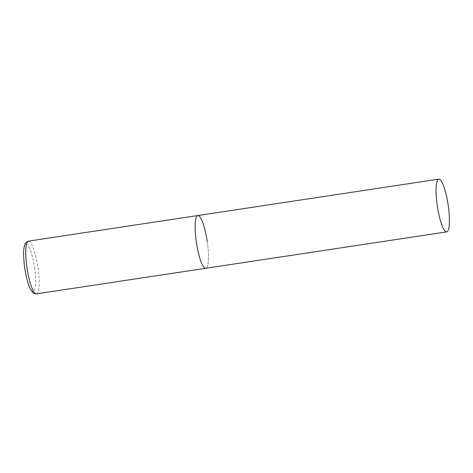 <?xml version="1.0" encoding="UTF-8"?>
<svg xmlns="http://www.w3.org/2000/svg" width="473" height="473" viewBox="0 0 473 473"><rect width="100%" height="100%" fill="white"/><g stroke="black" fill="none" stroke-linecap="round" stroke-linejoin="round"><path stroke-width="0.35" stroke-dasharray="2.37 1.77" d="M207.233 241.532A26.665 5.439 -98.6 0 1 205.779 268.28A26.665 5.439 81.4 0 0 207.204 241.319A26.665 5.439 81.4 0 0 197.897 215.534M28.463 241.129A26.665 5.439 -98.6 0 1 37.887 267.121A26.665 5.439 -98.6 0 1 36.433 293.869M34.553 267.576A23.821 4.854 -98.6 0 1 33.175 291.48A23.821 4.854 -98.6 0 1 24.833 268.256A23.821 4.854 -98.6 0 1 26.216 244.352A23.821 4.854 -98.6 0 1 34.553 267.576"/><path stroke-width="0.71" d="M197.897 215.534A26.665 5.439 81.4 0 0 197.809 215.546A26.665 5.439 81.4 0 0 196.39 242.507A26.665 5.439 81.4 0 0 205.69 268.292A26.665 5.439 81.4 0 0 205.779 268.28A26.665 5.439 -98.6 0 1 196.354 242.294A26.665 5.439 -98.6 0 1 197.809 215.546A26.665 5.439 -98.6 0 1 207.233 241.532M438.843 179.131A26.665 5.439 81.4 0 0 438.755 179.143A26.665 5.439 81.4 0 0 437.33 206.11A26.665 5.439 81.4 0 0 446.63 231.888A26.665 5.439 81.4 0 0 446.719 231.882A26.665 5.439 81.4 0 0 448.144 204.915A26.665 5.439 81.4 0 0 438.843 179.131M36.433 293.869A26.665 5.439 -98.6 0 1 27.008 267.878A26.665 5.439 -98.6 0 1 28.463 241.129C25.359 242.312 25.099 242.962 24.022 247.787C23.283 252.044 23.532 258.867 24.773 268.256C26.464 278.319 28.285 285.189 30.248 288.873L32.773 292.586C33.104 293.278 34.322 293.709 36.433 293.869L446.719 231.882M438.755 179.143L28.463 241.129"/></g></svg>
